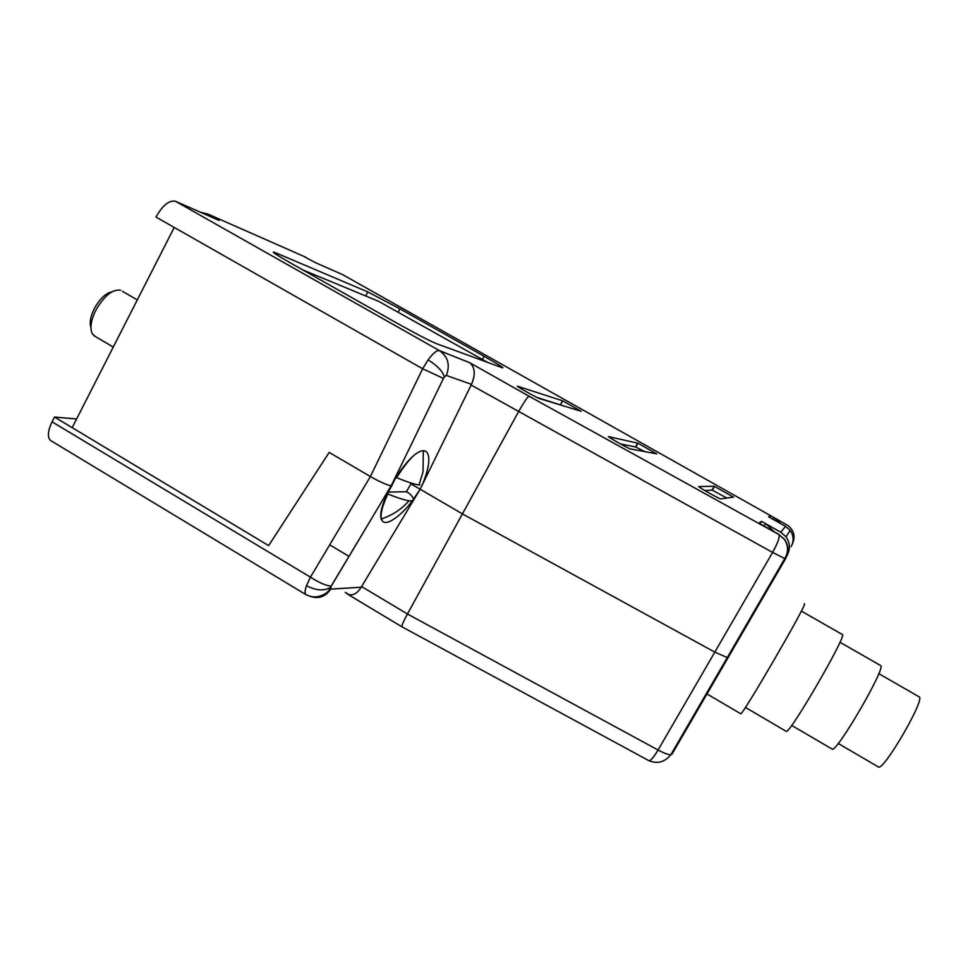 <?xml version="1.0" encoding="UTF-8"?>
<svg xmlns="http://www.w3.org/2000/svg" width="968" height="968" viewBox="0 0 968 968"><rect width="100%" height="100%" fill="white"/><g stroke="black" fill="none" stroke-linecap="round" stroke-linejoin="round"><path stroke-width="1.45" d="M428.11 359.89C437.209 365.493 442.63 371.18 444.348 376.939L443.477 378.428L422.629 368.784L428.11 359.89C433.083 353.175 436.858 350.089 439.424 350.61L175.486 201.283L219.131 220.426L207.89 214.073L200.219 212.137M471.138 385.058L471.489 384.356L446.345 375.439C450.35 364.996 448.039 356.72 439.424 350.61L469.843 362.77L529.036 396.214C527.342 397.134 523.809 402.373 518.437 411.92L462.426 513.899L714.808 652.13L462.426 513.899L420.148 489.227L462.426 513.899L407.443 614.002L658.071 750.019L714.808 652.13L727.27 657.562L714.808 652.13L772.585 552.425L471.138 385.058L420.148 489.227L361.596 586.56L407.443 614.002C403.777 620.754 401.889 624.989 401.793 626.72L348.093 594.485C352.981 595.889 357.361 593.457 361.221 587.201L361.596 586.56M412.332 500.771C404.007 512.495 387.442 527.076 382.36 521.062C377.145 514.758 385.809 495.386 391.762 485.888L391.181 485.815C386.619 484.895 379.686 481.798 370.393 476.534C379.637 481.774 386.559 484.871 391.145 485.815L391.762 485.888C396.686 473.437 418.285 444.118 426.694 452.08C432.502 458.989 425.097 479.596 420.148 489.227L410.952 483.867L420.148 489.227L413.396 499.343M529.036 396.214L778.901 534.566L784.395 539.382C788.654 545.613 789.053 552.05 785.58 558.717L728.251 657.369L727.27 657.562L728.251 657.369L671.961 754.254L670.8 754.762C668.235 754.75 664 753.165 658.071 750.019C654.041 756.795 651.053 760.388 649.117 760.775C657.635 764.079 664.859 762.082 670.8 754.762L784.782 558.584L772.585 552.425C777.873 542.866 779.978 536.913 778.901 534.566L784.467 539.273C788.714 545.492 789.114 551.929 785.641 558.572M306.796 595.078L305.719 594.497C304.702 593.021 304.956 590.093 306.505 585.701L310.425 577.17L370.393 476.534L329.168 452.407L268.632 545.625L72.189 427.662L174.228 227.444L155.969 217.05C162.709 205.24 169.218 199.989 175.486 201.283M787.093 555.402L787.165 555.269C790.481 548.916 790.094 542.758 786.04 536.829L780.789 532.243L761.538 521.365L758.827 523.095L778.986 534.469M761.538 521.365L760.11 523.821M792.308 544.089C795.599 536.768 794.123 530.561 787.867 525.479L774.4 517.832M772.561 519.029L774.279 517.747L770.516 515.641L769.536 517.336M770.516 515.641L768.628 516.815L785.556 526.362L790.166 530.379C793.736 535.594 794.062 540.991 791.159 546.581M303.286 256.133L315.169 262.546L342.672 274.646M581.199 411.291L562.686 400.825L517.723 386.292C514.02 384.949 535.51 397.158 539.236 398.514L581.199 411.291M656.715 453.847L637.972 443.223L608.582 436.616C605.871 435.794 626.599 447.603 630.12 448.886L656.715 453.847M733.538 497.141L714.202 486.238L698.787 486.577C697.008 486.251 717.094 497.721 720.422 498.919L733.538 497.141M275.59 252.769L274.561 252.346C270.459 251.002 276.412 254.911 292.397 264.034L397.025 323.191C415.49 333.524 428.521 340.312 436.108 343.543L502.489 367.828C504.594 368.3 498.472 364.452 484.097 356.284L399.941 308.865L367.84 291.937L275.59 252.769L275.106 253.713M487.654 362.407L378.561 301.29L302.923 269.987M727.016 498.133L712.327 490.183L704.764 490.498M644.652 451.62L635.565 446.962L620.524 443.949M562.916 405.737L536.671 397.316M471.489 384.356C475.615 374.628 475.058 367.429 469.843 362.77M51.836 441.251L50.348 440.355C47.311 436.846 47.88 430.663 52.054 421.83L310.425 577.17C319.367 582.821 326.264 585.797 331.129 586.112L330.754 589.137L361.221 587.201M329.689 544.839L348.976 556.334M76.629 418.975L54.486 417.039L268.632 545.625L329.168 452.407L370.393 476.534L422.629 368.784L174.228 227.444M741.379 633.266L728.553 656.8L727.924 656.437M54.486 417.039L52.054 421.83M763.522 525.745L765.954 523.918L774.315 531.831M764.405 526.241L763.583 525.672M774.279 517.747L780.74 523.64M402.095 626.877L648.524 760.461M349.509 594.921L345.298 592.392L348.093 594.485M310.171 596.361C318.605 599.168 325.466 596.76 330.754 589.137M740.532 713.658L740.786 713.803C743.485 713.815 806.029 606.053 804.602 603.863L804.347 603.717M785.919 731.179L786.379 731.445C790.626 732.437 845.451 638.045 842.583 634.669M831.754 748.857L832.347 749.22C837.647 750.914 884.764 669.892 880.892 665.742M878.024 766.729L878.702 767.128C884.522 769.27 923.932 701.594 919.503 697.057L878.787 673.643M423.355 451.197L422.677 450.725M90.907 327.353C89.383 322.707 90.472 316.548 94.162 308.901C99.595 299.015 105.524 293.304 111.973 291.767M95.566 336.658L92.299 333.839C89.709 328.418 90.847 320.638 95.675 310.51C104.157 295.772 112.494 289.008 120.673 290.243M411.352 483.141L406.415 491.732L409.416 493.486C414.812 498.786 414.655 501.23 408.968 500.795C401.442 509.313 392.27 515.351 381.477 518.896L381.961 519.768L381.344 519.405M396.287 477.442L396.65 477.647C403.341 466.939 409.561 459.098 415.32 454.125M381.477 518.896C380.097 514.601 382.215 506.3 387.805 493.982C396.977 497.661 404.031 499.924 408.968 500.795M419.87 485.004L419.035 484.968C414.377 484.351 406.923 481.907 396.65 477.647M388.301 492.071L406.415 491.732M446.345 375.439L444.348 376.939M443.477 378.428L391.181 485.815L331.165 586.112M770.492 515.617L342.345 274.464M780.789 532.243L785.556 526.362M305.622 257.161L207.89 214.073M785.58 558.717L784.782 558.584C788.581 551.917 788.448 545.516 784.395 539.382L784.467 539.273M365.71 295.966L367.84 291.937M398.356 311.841L399.941 308.865M482.463 359.285L484.097 356.284M712.012 490.086L714.202 486.238M635.565 446.962L637.706 443.138M560.424 404.576L562.529 400.764M306.505 585.701C315.701 590.553 323.675 591.17 330.415 587.54L330.475 587.503M274.186 253.071L274.561 252.346M712.327 490.183L714.517 486.335M635.819 447.047L637.972 443.223M560.581 404.636L562.686 400.825M790.166 530.379L786.04 536.829M424.565 450.846L426.694 452.08M50.348 440.355L305.719 594.497C312.7 598.188 319.73 597.583 326.785 592.67C330.076 589.355 331.286 587.649 330.415 587.54L391.145 485.815M740.786 713.803L706.58 693.705M786.379 731.445L745.42 707.426M832.347 749.22L791.679 725.407M878.702 767.128L838.215 743.472M880.263 665.355L839.97 642.256M842.124 634.403L801.347 611.074M423.319 450.979L423.016 471.9L419.035 484.968M137.287 299.923L122.428 291.295M113.268 347.064L93.642 335.533"/></g></svg>
